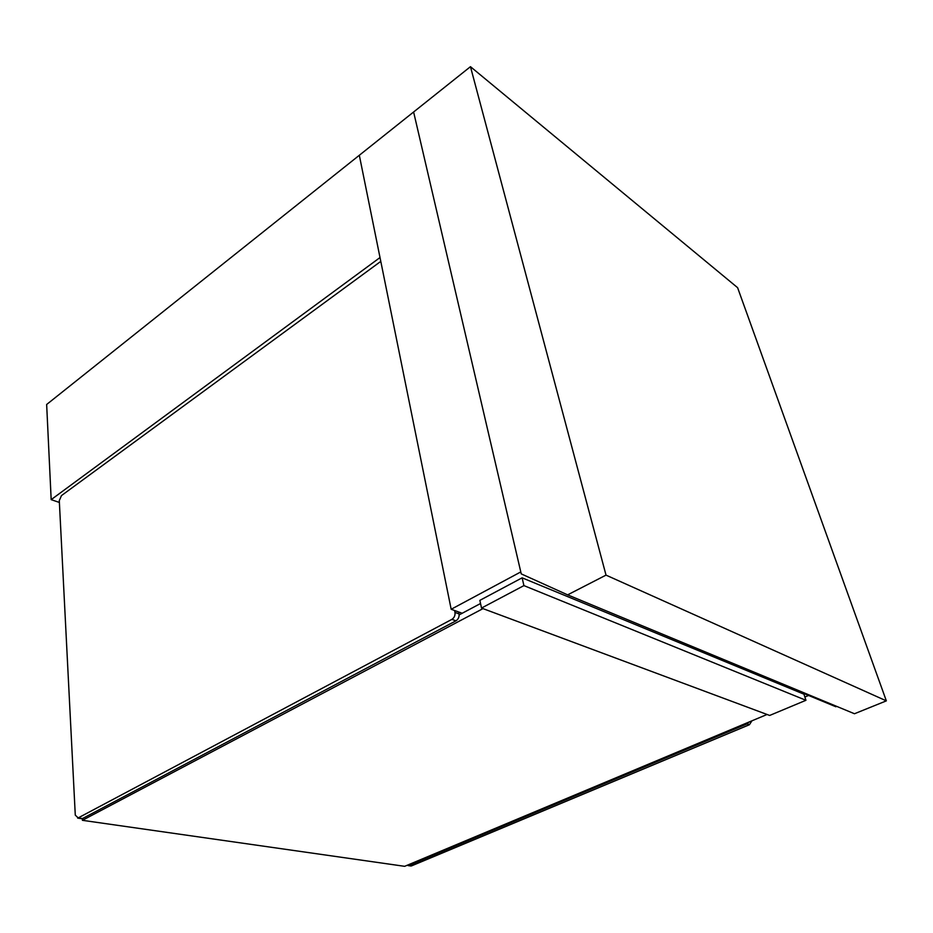<?xml version="1.0" encoding="UTF-8"?>
<svg xmlns="http://www.w3.org/2000/svg" width="933" height="933" viewBox="0 0 933 933"><rect width="100%" height="100%" fill="white"/><g stroke="black" fill="none" stroke-linecap="round" stroke-linejoin="round"><path stroke-width="1.4" d="M65.368 389.574L69.089 386.612M51.175 499.645L380.011 257.555L359.322 155.275L46.65 404.49L51.175 499.645L59.385 502.444M751.94 720.812L749.409 724.719L411.546 865.871L409.949 865.859M749.106 721.99L747.088 723.891L408.817 865.486L406.998 865.346M454.581 610.509L454.977 612.421C455.316 615.453 454.289 617.774 451.887 619.372L78.197 817.903L75.281 815.139L59.292 500.601L61.473 495.586L380.792 261.38M458.651 611.978L459.048 613.891C459.386 616.911 458.36 619.22 455.969 620.818L82.559 818.533L80.938 818.579M480.542 603.511L459.153 614.882M483.002 608.619L82.396 820.317L82.314 818.649M82.396 820.317L404.665 866.325L767.054 714.48M401.936 121.302L407.348 116.987M451.175 609.272L520.789 571.929L413.611 111.995L470.465 66.675L606.018 575.125L567.626 594.857L521.244 573.888L413.611 111.995L359.322 155.275L451.175 609.272L462.197 613.261M804.864 697.021L808.584 695.458M481.51 608.059L769.667 715.448L805.949 700.286L803.931 694.175L522.118 577.83L479.865 600.362L481.51 608.059L523.926 585.609L522.118 577.83M805.949 700.286L523.926 585.609M470.465 66.675L737.606 287.679L886.35 700.858L854.476 713.745L567.626 594.857M606.018 575.125L886.35 700.858M836.586 706.339L835.863 706.748L802.8 693.067L777.819 681.976M747.088 723.891L749.409 724.719M408.817 865.486L411.546 865.871M455.969 620.818L451.887 619.372M459.048 613.891L454.977 612.421M82.559 818.533L78.197 817.903M835.863 706.748L836.131 706.141M802.8 693.067L803.068 692.438M408.316 865.626L411.033 866.022M82.022 818.731L77.661 818.101"/></g></svg>
